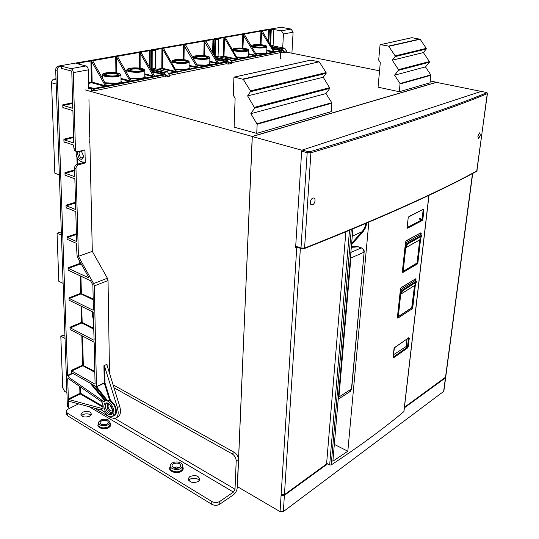 <?xml version="1.0" encoding="UTF-8"?>
<svg xmlns="http://www.w3.org/2000/svg" width="539" height="539" viewBox="0 0 539 539"><rect width="100%" height="100%" fill="white"/><g stroke="black" fill="none" stroke-linecap="round" stroke-linejoin="round"><path stroke-width="0.81" d="M237.429 486.67L252.218 136.441L85.303 89.925M252.218 136.441L436.536 82.251L430.243 80.985M379.55 70.811L286.344 52.094M338.202 399.21L349.501 391.941L351.677 388.767L364.155 251.902M350.505 255.937L350.869 258.026L363.933 252.218C363.933 250.157 363.043 248.715 361.271 247.893L361.709 247.967M352.088 246.532L356.461 246.31L358.583 246.896M351.307 246.626L356.461 246.31L361.386 247.852C363.609 249.227 364.532 250.622 364.142 252.05L351.475 388.983L338.943 397.021L338.216 399.062M403.974 411.345L403.846 411.641C383.64 428.559 359.425 446.332 331.202 464.962L329.673 464.948L326.627 463.351M368.838 222.23L347.81 451.231L332.873 461.222L352.883 228.96M415.475 283.804L412.759 307.56L412.119 308.867L411.958 307.547M397.445 317.532L397.843 318.185L397.378 317.572L400.477 288.965L401.157 287.624L400.511 288.749M401.05 287.866L415.556 278.838L415.825 280.792M405.55 242.105L406.244 240.758L405.55 242.105L402.323 271.858L402.795 272.539L402.39 271.878M421.08 234.829L420.811 232.821L406.13 241.021M402.39 271.858L416.815 263.376L417.247 264.029L417.893 262.709L420.723 237.935M393.147 357.209L407.255 347.264L407.666 347.904L408.292 346.597L409.249 338.243L408.831 337.683L394.561 347.716M393.072 357.337L393.531 357.889L393.072 357.337L394.029 348.598M394.359 347.817L393.989 348.827M407.194 227.532L421.781 219.865L422.212 220.525L422.872 219.198L423.937 209.893L423.513 209.139L408.744 216.894M408.164 217.972L408.865 216.617L408.164 217.972L407.134 227.471L407.605 228.219L407.194 227.559M336.208 422.394L335.44 431.368M334.321 444.399L347.81 451.231M368.339 222.445L368.898 222.722M415.192 279.236L415.973 279.485M420.083 233.421L420.42 233.232M407.255 347.264L407.551 346.604L406.244 346.078L405.887 346.712L407.255 347.264M407.093 339.065L406.244 346.078M393.409 354.783L405.887 346.712M419.005 219.016L421.781 219.865L422.084 219.198L419.349 218.362M422.711 209.759L423.108 209.55M481.212 91.408L302.305 150.044L301.665 151.142L295.709 246.141L296.133 246.761L301.106 248.546M312.216 204.948C313.772 204.369 314.709 202.933 315.046 200.649C315.066 198.763 314.432 197.874 313.139 197.981C311.582 198.561 310.639 200.003 310.309 202.293C310.296 204.173 310.929 205.056 312.216 204.948L310.895 204.53M477.857 136.273L478.659 138.516L480.37 135.1L479.575 132.85L477.857 136.273M411.803 37.69L420.164 39.232L426.248 48.382L426.228 49.056L423.384 52.559L429.367 61.567L429.347 62.241L425.493 66.91L430.789 74.908L430.048 82.777L399.372 91.738L400.046 83.545L394.582 75.19L398.456 70.346L398.469 69.652L392.298 60.227L395.208 56.521L395.175 55.894L388.592 46.105L380.541 44.656L380.042 45.108L378.688 60.119L380.298 62.585L378.061 87.183L399.372 91.738M423.384 52.559L392.298 60.227M425.493 66.91L394.582 75.19M257.15 124.233L250.817 113.668L254.698 107.995L247.617 95.902L250.487 91.617L250.413 90.869L243.278 79.327L234.29 77.077L233.913 77.609L233.299 95.295L235.125 98.266L234.101 127.164L256.739 133.389L257.15 124.233L331.896 103.178L331.781 102.733L257.022 123.748M243.278 79.327L319.095 61.83L310.646 60.132L234.29 77.077M256.739 133.389L331.276 111.627L331.896 103.178M319.405 62.073L326.115 72.583L326.115 73.344L323.245 77.252L329.888 88.268L325.954 93.557L331.781 102.733M323.245 77.252L247.617 95.902M325.954 93.557L250.817 113.668M397.883 316.73L398.314 316.676L397.56 316.42M398.314 316.676L400.693 294.247L402.512 290.892L400.511 289.214M414.552 285.535L400.693 294.247L399.978 294.099L400.746 294.085L414.525 285.549L411.715 307.776L398.456 316.588M414.592 285.427L416.351 282.099L402.512 290.892M416.351 282.099L416.418 281.217L415.326 280.442L400.935 289.524L415.326 280.442L414.329 279.775M412.059 306.913L414.545 285.636L416.452 281.951M399.999 293.964L402.006 290.326L416.391 281.196M407.019 339.119L406.062 346.53M419.443 233.778L421.687 235.247L421.619 236.136L407.558 244.066L405.8 247.536L407.026 243.46L405.577 242.435M417.071 262.992L403.185 271.36L402.444 271.373M419.591 240.899L417.051 263.18M405.005 247.718L405.752 247.704L419.753 239.781L421.619 236.136M405.065 247.179L406.298 244.915M407.026 243.46L407.558 244.066M406.015 242.732L420.575 234.492L406.015 242.732M89.252 406.736L233.454 492.087L235.017 489.217L236.197 461C236.055 457.961 234.701 455.576 232.134 453.845L113.904 387.709M78.566 403.852L67.934 409.162L66.142 410.974L67.213 413.049L211.787 501.465C214.569 502.86 217.257 502.84 219.845 501.398L233.454 492.087M211.787 501.465L211.699 504.275C214.482 505.676 217.163 505.656 219.75 504.208L233.34 494.869C235.604 493.044 236.904 490.652 237.241 487.701L238.44 459.538C238.305 456.506 236.958 454.128 234.391 452.403L112.988 384.779M211.699 504.275L67.301 415.603L66.23 413.521L66.176 411.897M199.39 480.512L197.995 479.218C195.233 477.857 192.517 477.877 189.843 479.272L188.684 480.357M90.936 415.198L90.249 414.659C87.945 413.548 85.479 413.554 82.838 414.68L81.456 415.737M198.264 481.563C192.47 483.456 189.176 482.378 188.387 478.329L189.903 476.537C195.684 474.664 198.965 475.748 199.747 479.798L198.264 481.563M89.589 416.229C84.508 417.745 81.625 416.997 80.938 413.992L82.763 412.133C87.837 410.637 90.707 411.385 91.381 414.39L89.589 416.229M172.042 463.062L170.317 465.049C168.909 468.546 176.954 471.099 180.929 468.384L182.606 466.437L182.721 465.635L182.121 464.086L180.855 463.014C177.91 461.579 174.973 461.593 172.042 463.062M173.268 463.796C177.755 462.368 180.309 463.176 180.909 466.228L179.689 467.643C175.188 469.085 172.635 468.276 172.022 465.224L173.268 463.796M100.443 420.204L98.496 422.239C99.257 425.695 102.491 426.565 108.198 424.84L110.104 422.832L108.71 420.177C106.109 418.924 103.353 418.931 100.443 420.204M101.507 420.838C105.624 419.611 107.955 420.245 108.501 422.738L107.113 424.193C102.996 425.439 100.658 424.806 100.106 422.306L101.507 420.838M481.253 91.414L436.469 82.366L252.299 136.542L237.362 486.629L280.071 511.619L283.339 511.592L284.383 495.361L281.095 495.388L281.136 494.708L284.43 494.681L300.378 248.284M302.002 150.273L252.299 136.542M296.874 247.024L295.702 247.542L295.763 246.539M295.702 247.542L299.886 248.108M404.452 407.241L445.726 377.064L472.703 173.423M326.594 463.789L326.957 463.52M443.84 391.294L283.339 511.592M345.87 231.878L326.573 463.978L284.43 494.681M280.071 511.619L281.095 495.388L281.614 494.923M404.385 407.848L445.43 377.913L445.625 377.233M327.591 463.85L284.383 495.361M283.716 495.018L281.607 495.011M280.758 52.559L280.421 58.926M282.705 47.809L283.44 33.977L281.439 30.817L272.208 29.315M291.909 53.213L293.095 32.199L291.114 29.079L281.924 27.415L283.063 27.219L284.221 27.833M269.076 29.274L282.342 27.085M269.076 29.167L270.477 29.53M270.484 29.429L272.222 29.126M106.358 400.76L106.298 400.127L107.793 400.982L96.468 386.645L94.298 285.939L93.631 283.595L78.424 256.335L75.972 168.667C76.08 166.713 76.909 165.433 78.458 164.813L84.845 163.074L85.256 162.441L84.967 150.394L84.529 149.977L77.798 151.702C76.383 151.715 75.595 150.859 75.426 149.128L73.291 72.624C73.095 70.528 72.327 69.208 70.98 68.648L61.513 66.176L59.721 66.492C58.091 66.984 57.228 68.264 57.134 70.34L67.564 375.366L67.759 375.858L72.994 373.412M78.424 256.335L92.304 251.342L107.389 278.212L108.043 280.529L109.505 373.601M92.304 251.342L89.885 142.08L89.252 142.242L89.13 136.751L89.764 136.589L88.948 99.641M61.372 233.212L59.465 232.39L57.046 233.192L61.433 235.092M64.95 336.181L63.124 335.204L60.813 336.195L65.03 338.458M66.91 392.702L64.613 391.341L62.692 387.784L60.813 336.195M63.11 283.366L58.805 281.291L57.046 233.192M59.344 174.892L54.85 173.214L51.549 82.784C51.636 80.816 52.458 79.59 54.021 79.098L56.002 78.728M88.679 87.453L91.286 88.167L88.706 88.692L88.288 69.861C88.106 67.799 87.345 66.492 86.004 65.947L76.525 63.535L79.132 63.076L77.69 62.713L58.279 66.115C56.649 66.607 55.786 67.887 55.692 69.955L57.134 70.34M68.938 408.097L67.388 406.318L55.692 69.955M106.284 400.8L105.22 400.841L103.488 401.932L101.959 400.315L101.406 401.542L102.794 403.603L102.996 409.094L101.534 408.326L68.844 399.54L68.372 398.995L68.648 407.08L69.302 408.481M79.732 386.51L79.927 393.329L68.372 398.995L67.692 378.971L68.002 378.398L68.689 378.843L69.194 377.596L67.759 375.858M91.286 88.167L91.36 91.617M79.132 63.076L79.159 64.208M96.481 386.753L94.77 385.783L106.298 400.127M78.458 164.813L77.037 164.307C75.48 164.921 74.651 166.201 74.55 168.148L74.503 176.637L65.334 173.262L64.97 172.621L65.071 175.707L65.401 175.323L74.503 178.699L74.867 179.352L75.716 209.058L75.386 209.422L66.385 205.81L66.027 205.17L66.041 205.669L66.122 208.175L66.452 207.818L75.44 211.443L75.804 212.09L76.632 241.021L76.295 241.364L67.409 237.51L67.052 236.877L67.153 239.808L67.469 239.464L76.356 243.332L77.037 255.311L77.697 257.649L88.416 276.871L88.194 277.585L68.406 268.402L68.055 267.768L68.15 270.625L68.466 270.302L90.586 280.752L92.883 285.077L93.436 309.932L93.099 310.235L69.383 298.505L69.032 297.878L69.127 300.661L69.437 300.364L93.146 312.121L94.103 339.846L93.766 340.129L70.326 327.86L69.989 327.234L70.077 329.949L70.387 329.673L93.806 341.975L94.163 342.615L95.073 383.761L94.749 384.017L71.721 370.973L71.384 370.36L71.471 372.975L71.775 372.719L94.77 385.783M94.453 408.138L110.549 417.637L114.746 418.534C117.017 417.866 118.176 415.771 118.223 412.241L117.435 407.565L104.674 366.668L103.926 365.711L107.025 364.243L106.87 364.95M116.411 417.644L117.024 417.321C120.379 416.02 121.275 412.369 119.719 406.366L106.863 364.613M110.32 405.193L110.63 406.763L112.301 409.242M69.019 401.279L68.46 401.555L68.904 401.252L101.568 410.051L104.492 411.863C106.675 415.401 108.986 417.031 111.418 416.741C113.089 416.263 113.931 414.727 113.965 412.133L113.21 408.205C112.045 405.112 110.367 402.882 108.171 401.494L107.793 400.982M112.024 408.346C114.969 416.202 107.072 417.058 104.526 409.256C101.568 401.501 109.404 400.45 112.024 408.346M101.406 401.542L68.689 378.843M69.194 377.596L101.959 400.315M72.704 108.251L71.802 71.667L71.417 71.007L61.951 68.514L61.608 68.979L61.513 66.176M73.715 142.869L72.927 111.149L72.549 110.488L63.211 107.665L62.874 108.096L62.767 104.835L63.144 105.489L72.704 103.454M83.639 162.434L80.655 161.336C77.252 159.349 75.79 155.973 76.269 151.223C74.914 151.183 74.153 150.327 73.991 148.643L73.54 145.058L64.276 141.939L63.986 142.357L63.885 139.183L64.256 139.837L73.675 137.519M73.479 142.929L64.256 139.837M72.684 108.265L63.144 105.489M81.2 150.839L83.505 155.879C83.073 159.49 81.598 160.245 79.085 158.143L77.481 153.797L77.838 151.695M77.037 164.307L83.424 162.576L83.828 161.943L85.256 162.441M83.464 156.741L81.766 158.075L80.257 157.145L79.038 153.817C79.085 152.018 79.711 151.129 80.924 151.142L82.069 151.722M112.597 411.574L111.041 413.507C108.959 413.595 107.234 412.018 105.866 408.791C104.977 405.786 105.374 403.954 107.052 403.293L108.683 403.563M107.389 403.253L107.241 408.084C108.467 411.055 110.077 412.638 112.072 412.834M112.516 410.32L111.694 411.001C110.347 411.048 109.235 410.031 108.346 407.942C107.773 406.002 108.029 404.816 109.121 404.385L109.612 404.378M144.775 74.557L152.827 76.558L153.197 77.171L131.759 81.537L131.388 80.911L140.578 79.044L140.315 78.411L143.414 77.784L143.866 78.377L140.578 79.044L130.054 78.782M131.199 80.863L117.563 56.649M107.274 86.523L106.702 85.876L107.274 86.523L129.764 81.941L130.33 81.51L130.101 81.14L131.213 80.917L131.759 81.537M91.293 88.511L93.564 89.137L93.597 90.781L94.392 90.795L163.189 76.679L165.958 77.023L165.972 75.48L169.313 74.793L169.3 76.336L165.958 77.023M154.558 76.585L155.097 76.787L154.578 76.161L153.743 76.747L153.231 75.965L140.113 53.051L139.365 52.485L139.399 68.116M141.292 52.889L141.285 52.148L141.265 52.849L154.376 75.736L154.578 76.174L153.514 76.39M169.313 74.793L167.494 71.781L155.865 68.979L155.508 68.379L155.582 50.43L152.207 51.023L149.465 50.713L115.717 56.642L115.898 72.698M155.097 76.787L163.202 75.137L163.95 74.119L154.585 76.181M93.045 61.493L93.025 60.637L115.717 56.642L116.485 57.222L130.101 81.14M106.702 85.876L92.977 61.372L93.025 60.637L90.909 61.008L91.354 82.144L91.724 82.777L104.802 86.307L93.981 88.497L93.564 89.137L105.179 86.947L105.772 86.503L91.711 61.594L90.909 61.008L79.206 62.908L79.24 64.229M155.582 50.43L149.532 50.12L78.553 62.558L79.206 62.908M93.597 90.781L91.334 90.154M117.738 57.087L117.563 56.48M121.012 78.438L129.791 80.702L129.394 81.315L106.682 85.822M118.364 83.612L118.081 83.019L116.276 83.269L116.545 83.922L105.462 83.599M118.081 83.019L119.53 82.615L119.988 83.222C121.834 82.568 122.185 81.867 121.032 81.126M209.799 61.938L216.995 63.541L217.345 64.114L198.655 67.921L198.298 67.335L206.309 65.711L206.046 65.118L208.748 64.572L209.172 65.131L206.309 65.711L197.2 65.569M198.655 67.921L185.261 44.414L204.133 41.099L203.809 55.591M169.307 75.426L226.036 63.784L228.691 64.094L228.738 62.639L231.662 62.039L231.608 63.487L228.691 64.094M218.538 63.575L219.002 63.777L218.558 63.204L217.823 63.723L204.133 41.099L205.81 40.802L218.356 62.787L218.558 63.198L217.628 63.386M219.002 63.777L226.084 62.335L226.804 61.379L218.564 63.225M205.797 41.409L205.81 40.802L212.959 39.542L215.593 39.825L218.544 39.307L212.851 39.024L150.88 49.918L152.47 50.181L161.936 48.517L161.815 68.312L162.165 68.904L175.195 72.024L169.01 73.277M185.261 45.081L185.261 44.414L183.509 44.724L183.287 59.58M163.762 48.874L163.775 48.193L183.509 44.724L197.422 67.874L176.859 72.051L163.762 48.874L163.775 48.193L161.936 48.517L162.663 49.069L176.078 72.206L169.219 73.91M218.544 39.307L218.073 56.177L218.41 56.736L229.924 59.229L231.662 62.039M177.371 72.253L177.014 71.653L175.862 71.855M196.937 67.126L196.56 67.685L176.886 71.667M186.979 69.686L186.716 69.133L185.126 69.349L185.389 69.955L175.842 69.78M186.716 69.133L187.956 68.776L188.381 69.349C189.795 68.83 190.018 68.264 189.068 67.651M266.792 50.814L273.253 52.128L273.59 52.66L257.15 56.009L256.813 55.463L263.847 54.035L263.591 53.482L265.97 53.004L266.367 53.523L263.847 54.035L255.89 53.961M256.807 55.463L244.234 34.253M256.753 55.49L257.15 56.009M231.642 62.632L281.217 52.465L283.763 52.741L283.831 51.373L286.411 50.841L286.337 52.209L283.763 52.741M262.419 31.343L274.647 52.175L274.021 52.296L260.957 31.107L260.357 44.636M286.411 50.841L284.747 48.207L273.414 45.97L273.084 45.444L273.873 29.53L271.265 29.989L268.739 29.733L242.806 34.294L242.294 48.133M274.647 52.175L281.291 51.09L281.985 50.194L274.668 51.832M225.477 37.905L225.491 37.339L242.806 34.294L256.072 55.948L238.043 59.613L225.369 37.582M225.369 37.474L223.88 37.622L223.321 56.245L223.665 56.79L236.547 59.573L231.393 60.624M273.873 29.53L268.496 29.274L214.044 38.842L215.593 39.084L223.88 37.622L224.547 38.141L237.362 59.755L231.581 61.21M244.329 34.557L244.234 34.146M248.614 53.779L255.614 55.241L255.284 55.773L237.167 59.425M246.889 57.532L246.633 57.013L245.218 57.201L245.481 57.761L237.16 57.666M246.633 57.013L247.704 56.696L248.108 57.228L248.917 56.77L248.924 56.157L248.533 55.847L248.951 56.507L248.519 56.204L247.704 56.696M351.697 388.585L350.256 391.509M351.246 247.361L358.152 246.828L361.271 247.893L350.801 252.474M338.377 397.182L338.943 397.021L350.869 258.026L350.316 258.141M331.202 464.962L351.266 229.634M403.846 411.641L428.896 195.28M397.843 318.185L412.119 308.867M415.556 278.838L401.157 287.624M420.811 232.821L406.244 240.758M402.795 272.539L417.247 264.029M393.531 357.889L407.666 347.904M408.831 337.683L394.663 347.493M407.605 228.219L422.212 220.525M423.513 209.139L408.865 216.617M349.508 230.369L329.673 464.948M366.803 223.099L365.617 227.64L362.942 231.925L351.482 244.551M365.907 223.483L364.815 227.471L362.221 231.629L362.942 231.925M367.989 222.594L368.366 222.715M352.196 236.237L362.221 231.629L351.59 243.365M414.942 279.391L415.118 280.3M412.025 307.378L412.759 307.56M397.398 317.343L411.432 308.126M397.445 317.498L400.477 288.965M417.893 262.709L417.159 262.722M421.228 233.542L420.447 233.542L420.359 234.35M402.35 271.649L405.577 241.91M393.099 357.087L394.447 347.796M408.292 346.597L407.551 346.604L408.501 338.249L409.249 338.243M407.154 227.276L408.191 217.79M422.872 219.198L422.084 219.198L423.149 209.887L423.937 209.893M486.178 92.405L481.064 91.374L486.016 92.371L487.438 93.456M302.305 150.044L307.823 151.58L310.248 151.634C388.525 128.572 447.33 108.972 486.656 92.836M477.096 170.641L476.907 170.93C437.944 192.228 380.5 217.951 304.575 248.102L300.991 248.034L295.709 246.141M301.665 151.142L307.183 152.685L310.915 152.766C389.178 129.596 447.963 109.909 487.256 93.698L476.907 170.93L476.382 171.469C437.432 192.76 380.103 218.457 304.394 248.567M310.248 151.634L310.915 152.766L304.575 248.102L304.016 248.715L301.416 248.654L300.991 248.034L307.183 152.685L307.823 151.58M303.828 248.668L301.496 248.627M400.147 83.949L430.877 75.292M380.541 44.656L411.985 37.676M419.861 39.024L388.572 46.105L419.874 39.024M411.863 37.676L380.426 44.649M388.882 46.32L420.164 39.232M426.248 48.382L395.175 55.894M426.275 48.982L395.208 56.521M395.154 56.595L426.228 49.056M429.367 61.567L398.469 69.652M429.394 62.16L398.51 70.265M398.456 70.346L429.347 62.241M430.789 74.908L400.046 83.545M319.081 61.83L242.941 79.058L319.095 61.83M234.411 77.084L310.767 60.139M326.115 72.583L250.413 90.869M326.162 73.264L250.487 91.617M250.44 91.697L326.115 73.344M329.841 87.601L254.63 107.268M329.888 88.268L254.698 107.995M254.651 108.09L329.841 88.356M398.328 316.049L397.6 316.07M411.594 308.025L412.039 307.122M411.715 307.776L398.557 316.353M403.185 271.36L405.752 247.704L419.699 239.943M407.039 243.466L421.66 235.233M235.017 489.217L114.881 418.5M236.197 461L238.44 459.538M219.75 504.208L219.845 501.398M234.391 452.403L232.134 453.845M67.301 415.603L67.213 413.049M182.606 466.72C183.718 468.418 183.273 469.961 181.272 471.349C176.327 474.744 166.78 470.648 170.304 466.693M110.111 423.351C111.27 424.9 110.758 426.329 108.575 427.649C103.811 430.452 95.491 427.306 98.529 423.883M182.593 467.34L182.182 469.476L180.888 470.655C176.92 473.383 168.882 470.823 170.297 467.313L170.304 466.417M179.474 467.764L176.448 467.043L173.403 467.758M110.124 423.863L109.572 425.985L108.231 427.009C102.538 428.734 99.304 427.865 98.536 424.395L98.516 423.371M106.803 424.348L101.878 424.577M472.481 173.538L445.504 377.334M296.733 247.913L281.136 494.708M445.43 377.913L443.59 391.792M283.44 33.977L293.095 32.199M291.114 29.079L281.439 30.817M94.298 285.939L108.043 280.529M107.389 278.212L93.631 283.595M51.549 82.784L56.184 84.084M68.648 407.08L67.388 406.318M59.721 66.492L58.279 66.115M86.004 65.947L70.98 68.648M56.029 79.657L54.021 79.098M73.291 72.624L88.288 69.861M74.55 168.148L75.972 168.667M107.052 365.745L107.025 364.243M103.926 365.711L104.236 382.831L96.468 386.645M96.542 386.834L104.964 382.825L110.313 399.965L114.443 404.412L115.649 407.053C117.226 412.847 116.208 415.879 112.59 416.142M107.854 401.077L109.626 400.167L109.936 400.592L110.313 399.965L109.626 400.167L104.236 382.831L104.964 382.825L104.674 366.668M108.171 401.494L109.936 400.592L113.83 404.796L114.975 407.282C116.343 411.931 115.744 414.774 113.17 415.818L112.644 416.095M101.703 410.105L101.669 408.38M106.405 400.329L107.915 401.198M101.534 408.326L101.568 410.051M79.927 393.329L80.257 393.935L80.628 393.329L79.927 393.329M68.844 399.54L80.257 393.935L102.76 407.086M67.692 378.971L68.473 378.6M102.646 406.177L80.628 393.329L80.446 387.002M68.803 378.944L69.309 377.698M90.087 383.121L104.93 400.868L103.171 401.764M91.859 384.125L105.455 400.369L104.964 400.908M106.035 399.797L105.543 400.672M72.428 373.089L67.564 375.366M71.471 372.975L71.882 372.779M61.608 68.979L62.861 68.749M72.684 102.733L62.767 104.835M62.874 108.096L63.912 107.874M73.654 136.798L63.885 139.183M63.986 142.357L64.882 142.141M76.902 157.152L77.104 164.294M74.604 169.953L64.97 172.621M65.071 175.707L65.852 175.492M75.521 202.253L66.027 205.17M66.122 208.175L66.816 207.966M76.423 233.717L67.052 236.877M67.153 239.808L67.773 239.592M79.765 261.354L79.826 263.456L68.055 267.768M68.15 270.625L68.709 270.416M80.163 275.752L80.641 293.29L69.032 297.878M69.127 300.661L69.632 300.459M80.991 306.098L81.443 322.389L69.989 327.234M70.077 329.949L70.542 329.753M81.807 335.669L82.615 365.139L71.384 370.36M119.719 406.366L117.435 407.565M75.426 149.128L73.991 148.643M84.077 150.091L84.967 150.394M83.424 162.576L84.845 163.074M65.334 173.262L74.625 170.688M77.865 164.085L77.717 158.729M66.385 205.81L75.548 202.987M67.409 237.51L76.444 234.458M81.066 263.692L79.826 263.456L80.17 264.076L80.54 262.742M68.406 268.402L80.17 264.076L81.665 264.757M93.193 299.004L80.641 293.29L80.985 293.91L81.369 293.29L80.904 276.103M69.383 298.505L80.985 293.91L93.213 299.825M93.847 328.372L82.157 322.389L81.443 322.389L81.78 323.002L82.157 322.389L81.726 306.462M70.326 327.86L81.78 323.002L93.867 329.201M93.678 320.813L92.108 314.439L92.385 311.744M93.631 318.758L92.843 314.439L93.052 312.081M94.803 371.499L82.615 365.139L82.952 365.752L83.323 365.139L82.528 336.053M71.721 370.973L82.952 365.752L94.824 372.334M101.844 400.214L101.292 401.434M129.4 70.272L131.455 69.208C137.216 68.608 140.8 69.012 142.208 70.427M142.148 70.454L140.551 70.926C134.211 72.26 124.28 69.78 131.092 68.594C137.344 67.301 147.268 69.706 140.558 70.926C135.619 72.098 127.197 70.286 128.949 69.632L129.468 70.313M141.663 71.202C149.903 69.693 137.694 66.742 130.014 68.332C121.612 69.78 133.834 72.846 141.663 71.202M144.775 76.37L144.775 70.71L143.3 68.952C139.554 67.833 135.121 67.624 130 68.332C125.479 69.821 127.891 68.938 126.827 69.895C125.129 71.653 136.246 73.075 142.033 71.822L144.775 70.71L144.371 69.733M140.315 78.411L129.609 78.014M153.231 75.965L152.827 76.558L143.866 78.377C145.55 77.771 145.853 77.124 144.775 76.43L145.287 77.293L144.775 76.996L143.414 77.784M142.316 78.755L142.04 78.175M152.193 71.93L162.839 74.53L163.189 76.679M94.392 90.795L93.981 88.497L88.672 87.042M105.772 86.503L106.675 86.314M130.33 81.51L131.186 81.335M153.743 76.747L153.197 77.171M163.93 76.693L163.95 74.119L151.742 71.141M149.465 50.713L149.438 67.119M150.165 68.392L150.199 50.727M167.494 71.781L164.146 72.448L151.425 69.019L151.466 51.01M155.508 68.379L152.16 69.032L152.207 51.023M151.425 69.019L152.139 70.218L163.768 73.041L165.224 75.467L165.217 77.01M165.224 75.467L165.972 75.48L164.146 72.448L163.768 73.041M152.139 70.218L152.517 69.632L155.865 68.979M88.591 83.397L91.724 82.777L92.135 82.157L91.711 61.594M105.233 85.681L104.802 86.307L105.179 86.947M106.702 85.89L105.529 86.125M116.66 72.799L116.485 57.222M121.019 79.152L129.394 81.315L129.764 81.941M140.147 68.21L140.113 53.051M153.211 75.965L144.775 73.87M116.276 83.269L105.004 82.784M121.032 81.066L120.979 75.319L119.517 73.52C115.764 72.367 111.25 72.165 105.967 72.9C97.182 74.422 109.41 77.616 117.637 75.891C126.267 74.308 114.046 71.229 105.974 72.9C101.029 74.53 103.704 73.567 102.558 74.564C100.813 76.39 111.991 77.825 118.014 76.525L120.979 75.319L120.554 74.288M121.032 81.14L121.571 82.043L121.039 81.746L119.53 82.615M118.284 75.076L116.525 75.601C109.855 77.003 99.924 74.416 107.059 73.176C113.628 71.815 123.559 74.328 116.532 75.608C111.405 76.814 102.956 74.975 104.734 74.294L105.273 74.665L107.429 73.803C113.352 73.169 116.997 73.587 118.351 75.049M105.213 85.674L92.135 82.157L88.571 82.689M80.035 64.431L80.001 62.928M195.576 57.451L197.22 56.635C202.529 56.117 205.959 56.494 207.495 57.774M207.454 57.794L206.255 58.131C200.757 59.297 190.9 57.1 196.87 56.063C202.307 54.931 212.137 57.073 206.269 58.138C200.777 58.758 197.085 58.347 195.172 56.898L195.637 57.478M207.36 58.38C214.576 57.067 202.475 54.439 195.798 55.827C188.434 57.094 200.569 59.809 207.36 58.38M209.759 63.481L209.893 58.071C210.116 57.794 209.61 57.249 208.371 56.44C204.625 55.416 200.427 55.214 195.792 55.827C193.589 56.42 192.719 56.851 193.178 57.134C191.628 58.704 202.556 60.078 207.71 58.953L209.893 58.071L209.536 57.249M206.046 65.118L196.802 64.889M209.759 63.562L210.203 64.282L209.745 63.979L208.748 64.572M209.759 63.548C210.655 64.121 210.459 64.646 209.172 65.131L216.995 63.541L217.338 62.989L209.812 61.311M207.832 65.455L207.569 64.916M216.57 59.755L225.733 61.769L226.036 63.784M176.078 72.206L176.859 72.051M197.422 67.874L198.163 67.719M217.823 63.723L217.345 64.114M226.724 63.797L226.804 61.379L216.152 59.041M212.959 39.542L212.615 53.011M213.269 54.122L213.653 39.556M229.924 59.229L226.993 59.816L215.479 57.309L214.825 56.777M218.073 56.177L215.135 56.75L215.593 39.825M214.899 39.812L214.468 56.164M215.506 57.936L226.649 60.368L228.044 62.625L227.997 64.08M228.044 62.625L228.738 62.639L226.993 59.816L226.649 60.368M215.243 57.491L218.41 56.736M158.533 69.619L162.165 68.904L162.535 68.325L162.663 49.069M157.024 69.255L162.535 68.325L175.566 71.438L175.195 72.024L175.559 72.617M183.994 59.654L184.21 45.263M189.095 65.967L196.56 67.685L196.917 68.271M196.917 67.119L189.108 65.32M198.184 67.328L197.213 67.53M204.497 55.658L204.82 41.624M185.126 69.349L175.431 69.073M189.068 67.584L189.162 62.1C189.378 61.823 188.872 61.264 187.646 60.422C183.893 59.371 179.622 59.162 174.845 59.809C167.164 61.136 179.339 63.959 186.454 62.457C193.986 61.089 181.838 58.353 174.852 59.809C172.46 60.462 171.537 60.927 172.062 61.197C170.465 62.82 181.454 64.215 186.811 63.05L189.162 62.1L188.791 61.23M189.068 67.671L189.533 68.433L189.054 68.13L187.956 68.776M186.662 61.83L185.342 62.207C179.588 63.42 169.697 61.136 175.93 60.058C181.616 58.872 191.486 61.096 185.355 62.207C180.646 63.312 172.312 61.493 174.097 60.947L174.582 61.318L176.28 60.637C181.737 60.092 185.214 60.483 186.71 61.803M253.539 46.239L254.866 45.613C259.771 45.161 263.059 45.519 264.716 46.677M263.793 46.933C258.976 47.958 249.247 45.99 254.529 45.081C259.286 44.083 268.981 46.004 263.793 46.933M264.871 47.149C271.245 46.004 259.32 43.646 253.471 44.872C246.956 45.983 258.936 48.416 264.871 47.149M251.518 46.623C254.947 47.984 259.515 48.335 265.208 47.688L266.967 46.981L266.65 46.28M266.724 52.148L266.967 46.981C267.216 46.704 266.704 46.206 265.437 45.471C261.711 44.521 257.723 44.319 253.458 44.865C251.693 45.316 250.965 45.687 251.282 45.983L251.214 46.118M263.591 53.482L255.52 53.348M266.724 52.243L267.128 52.856L266.711 52.552L265.97 53.004M266.724 52.229L266.367 53.523L273.253 52.128L273.569 51.609L266.818 50.242M265.201 53.812L264.952 53.307M272.983 48.968L280.954 50.565L281.217 52.465M237.362 59.755L238.043 59.613M256.072 55.948L256.726 55.813M274.021 52.296L273.59 52.66M274.661 51.818L273.846 51.98M275.052 52.364L274.674 51.865M281.863 52.478L281.985 50.194L272.593 48.315M268.739 29.733L268.206 41.004M268.806 41.995L269.385 29.746M270.544 44.899L271.265 29.989M270.618 29.975L269.951 43.908M271.973 47.277L281.85 49.244L283.191 51.36L283.116 52.728M283.191 51.36L283.831 51.373L282.166 48.726L281.85 49.244M284.747 48.207L282.166 48.726L271.582 46.623M273.084 45.444L271.104 45.835M271.42 46.361L273.414 45.97M221.051 57.309L223.665 56.79L223.995 56.258L224.547 38.141M219.555 56.979L223.995 56.258L236.884 59.034L236.547 59.573L236.891 60.132M238.487 59.809L238.063 59.277M242.948 48.187L243.453 34.806M248.594 54.372L255.284 55.773L255.627 56.319M256.739 55.45L255.89 55.625M261.004 44.683L261.583 31.606M245.218 57.201L236.789 57.033M248.533 55.773L248.742 50.525C248.984 50.248 248.472 49.736 247.219 48.975C243.48 48.005 239.424 47.803 235.044 48.369C228.273 49.534 240.313 52.047 246.512 50.733C253.148 49.534 241.162 47.088 235.051 48.369C233.144 48.86 232.376 49.251 232.733 49.541C231.265 50.989 242.065 52.337 246.855 51.286L248.742 50.525L248.412 49.79M246.411 50.235L245.42 50.511C240.394 51.576 230.618 49.534 236.116 48.591C241.088 47.547 250.83 49.541 245.427 50.511C241.351 51.481 233.064 49.871 234.647 49.312L235.085 49.682L236.459 49.137C241.492 48.658 244.827 49.022 246.444 50.221M403.96 411.493L429.004 195.226M486.023 92.371C486.852 92.425 487.323 92.836 487.431 93.584L476.692 171.335M478.659 138.516L478.167 138.402M417.112 263.12L419.766 239.882L421.734 235.974M182.593 467.239L182.606 466.437M178.854 468.047L174.057 468.061M172.008 466.215L172.022 465.224M110.118 423.782L110.104 422.832M105.684 424.719L103.043 424.847M100.119 423.128L100.106 422.306M188.36 479.636L188.387 478.329M80.971 414.983L80.938 413.992M443.813 391.523L445.652 377.644M106.378 400.248L105.22 400.841M81.766 158.075L82.77 157.812M111.829 413.096L111.041 413.507M112.213 410.725L111.694 411.001M126.847 73.142L126.827 70.515M102.626 78.546L102.572 75.231M193.151 58.623L193.171 57.626M172.042 63.204L172.056 61.722M253.579 46.26L253.162 45.761C251.619 46.3 259.919 47.877 263.78 46.933L264.689 46.691"/></g></svg>
